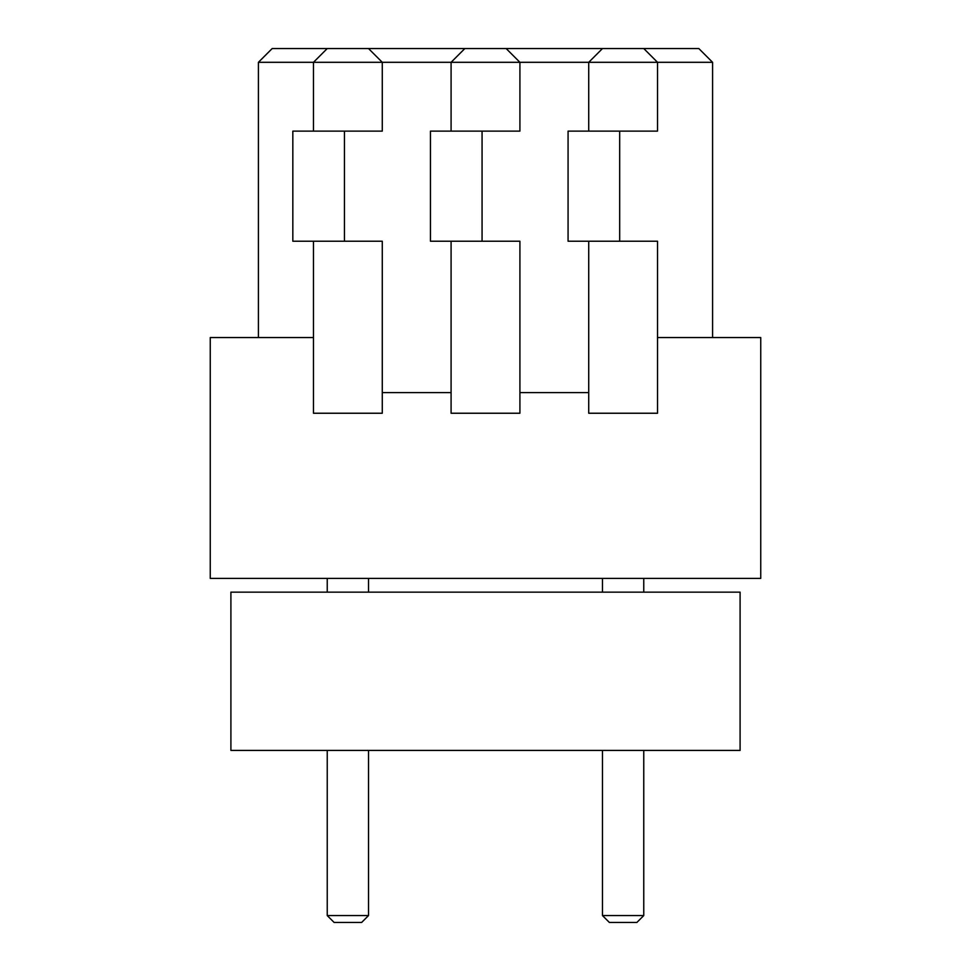 <?xml version="1.0" encoding="UTF-8"?>
<svg xmlns="http://www.w3.org/2000/svg" width="971" height="971" viewBox="0 0 971 971"><rect width="100%" height="100%" fill="white"/><g stroke="black" fill="none" stroke-linecap="round" stroke-linejoin="round"><path stroke-width="1.46" d="M643.761 578.4L643.761 592.152M368.519 578.4L368.519 592.152M643.761 48.55L602.481 48.55L588.717 62.314L657.525 62.314L643.761 48.55L698.817 48.55L712.58 62.314L657.525 62.314L657.525 131.121L568.071 131.121L568.071 241.221L657.525 241.221L657.525 413.245L588.717 413.245L588.717 241.221M588.717 131.121L588.717 62.314L382.283 62.314L368.519 48.55L272.183 48.55L258.42 62.314L258.42 337.556M482.065 241.221L482.065 131.121M602.481 48.55L506.146 48.55L519.91 62.314L519.91 131.121L430.456 131.121L430.456 241.221L519.91 241.221L519.91 413.245L451.09 413.245L451.09 241.221M344.438 241.221L344.438 131.121M327.239 48.55L313.475 62.314L382.283 62.314L382.283 131.121L292.829 131.121L292.829 241.221L382.283 241.221L382.283 413.245L313.475 413.245L313.475 241.221M313.475 131.121L313.475 62.314L258.42 62.314M712.58 62.314L712.58 337.556M506.146 48.55L368.519 48.55M464.854 48.55L451.09 62.314L451.09 131.121M313.475 337.556L210.258 337.556L210.258 578.4L760.742 578.4L760.742 337.556L657.525 337.556M588.717 392.6L519.91 392.6M451.09 392.6L382.283 392.6M619.68 241.221L619.68 131.121M230.904 592.152L230.904 750.425L740.096 750.425L740.096 592.152L230.904 592.152M361.637 922.45L334.121 922.45L327.239 915.568L368.519 915.568L361.637 922.45M368.519 750.425L368.519 915.568M636.879 922.45L609.363 922.45L602.481 915.568L643.761 915.568L636.879 922.45M643.761 750.425L643.761 915.568M602.481 578.4L602.481 592.152M327.239 578.4L327.239 592.152M327.239 750.425L327.239 915.568M602.481 750.425L602.481 915.568"/></g></svg>
